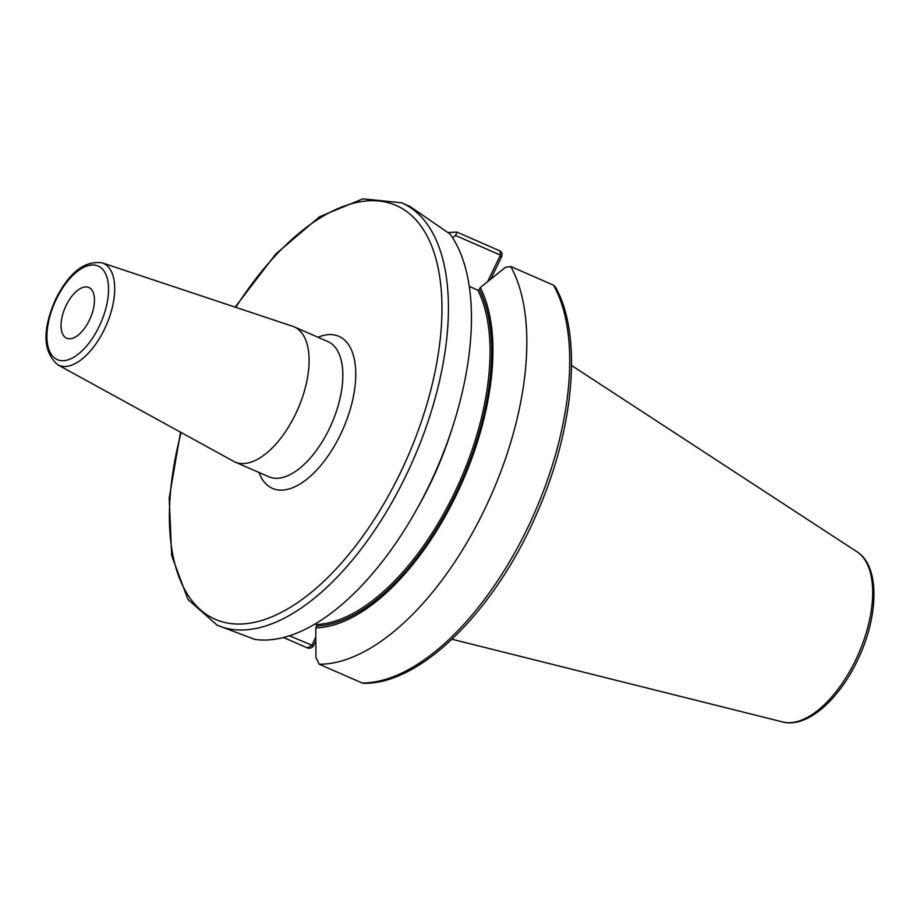 <?xml version="1.0" encoding="UTF-8"?>
<svg xmlns="http://www.w3.org/2000/svg" width="920" height="920" viewBox="0 0 920 920"><rect width="100%" height="100%" fill="white"/><g stroke="black" fill="none" stroke-linecap="round" stroke-linejoin="round"><path stroke-width="1.38" d="M452.628 237.797L455.515 235.486L457.136 232.196L500.031 250.93C502.078 252.126 502.573 254.092 501.526 256.841L490.751 279.139M315.824 640.987L313.455 645.874A4.611 3.749 -28.5 0 1 307.315 647.887L283.544 637.514M501.526 256.841L499.778 256.473L487.6 281.681M455.515 235.486L500.445 255.105L499.778 256.473L500.445 255.105L500.031 250.93M469.257 286.385L477.894 290.214L479.331 289.536A196.512 96.841 113.6 0 1 455.423 494.511A196.512 96.841 113.6 0 1 316.687 625.991L315.744 627.923A198.559 97.853 -66.4 0 0 456.285 495.063A198.559 97.853 -66.4 0 0 480.274 287.592L505.356 267.398L510.692 266.478A230.448 113.562 -66.4 0 1 484.656 509.335A230.448 113.562 -66.4 0 1 319.217 664.24L362.112 682.973A4.611 3.921 90.2 0 0 363.469 683.261C420.452 684.905 495.167 610.247 536.601 513.981C574.494 428.8 582.785 334.581 555.231 286.741L553.587 285.211L510.692 266.478M479.331 289.536L480.274 287.592M457.136 232.196A230.448 113.562 -66.4 0 0 448.04 232.645M319.217 664.24L315.951 657.501L315.744 627.923M217.131 625.174L254.771 639.388A230.448 113.562 -66.4 0 0 416.565 509.668A230.448 113.562 -66.4 0 0 428.95 485.852A230.448 113.562 -66.4 0 0 452.41 427.57A230.448 113.562 -66.4 0 0 450.121 234.105L410.055 206.494L401.568 202.779A230.448 113.562 113.6 0 1 405.904 475.789A230.448 113.562 -66.4 0 1 217.131 625.174L187.956 599.46L171.66 555.565L169.211 498.007L180.538 432.181M316.687 625.991L316.296 624.507L315.1 623.978M452.41 427.57L450.489 433.492A198.559 97.853 113.6 0 1 419.6 504.229L416.565 509.668M313.455 645.874L289.466 635.8M315.801 637.065L311.719 645.506L307.315 647.887M233.623 461.322A73.761 36.351 -66.4 0 0 235.071 462.035A73.761 36.351 -66.4 0 0 295.492 414.218A73.761 36.351 113.6 0 0 294.101 326.83A73.761 36.351 113.6 0 0 292.594 326.255L102.258 262.89A55.66 27.427 113.6 0 1 104.443 329.256A55.66 27.427 113.6 0 1 57.764 364.791L233.623 461.322M66.148 305.428A27.657 13.627 -66.4 0 0 66.677 338.203A27.657 13.627 -66.4 0 0 89.332 320.275A27.657 13.627 -66.4 0 0 88.814 287.5A27.657 13.627 -66.4 0 0 66.148 305.428M782.817 721.981C806.806 728.272 838.407 700.235 857.21 660.939C878.611 617.355 880.463 566.478 857.095 551.851A93.138 45.896 113.6 0 1 855.496 660.387A93.138 45.896 -66.4 0 1 782.817 721.981L451.996 639.25M553.587 285.211A230.448 113.562 113.6 0 1 527.551 528.057A230.448 113.562 113.6 0 1 362.112 682.973M477.894 290.214A195.35 96.266 113.6 0 1 454.02 493.798A195.35 96.266 113.6 0 1 316.296 624.507M181.125 432.503A225.837 111.297 -66.4 0 0 227.55 623.07A225.837 111.297 -66.4 0 0 400.292 472.949A225.837 111.297 113.6 0 0 413.908 217.764A225.837 111.297 113.6 0 0 235.784 307.337M258.991 472.477A82.984 40.894 -66.4 0 0 340.446 434.631A82.984 40.894 -66.4 0 0 354.073 358.087A82.984 40.894 -66.4 0 0 318.021 337.272M235.071 462.035L268.801 476.755A73.761 36.351 -66.4 0 0 329.222 428.95A73.761 36.351 -66.4 0 0 327.842 341.561L294.101 326.83M56.35 299.149A51.06 25.162 113.6 0 1 99.912 266.984A51.06 25.162 113.6 0 1 99.13 326.542A51.06 25.162 113.6 0 1 55.568 358.719A51.06 25.162 113.6 0 1 56.35 299.149M857.095 551.851L571.538 365.459M401.568 202.779L362.871 198.858L319.596 216.74L275.712 254.081L235.152 307.13M57.764 364.791C42.734 351.681 42.101 329.671 55.879 298.759C69.311 272.297 84.766 260.337 102.258 262.89"/></g></svg>
